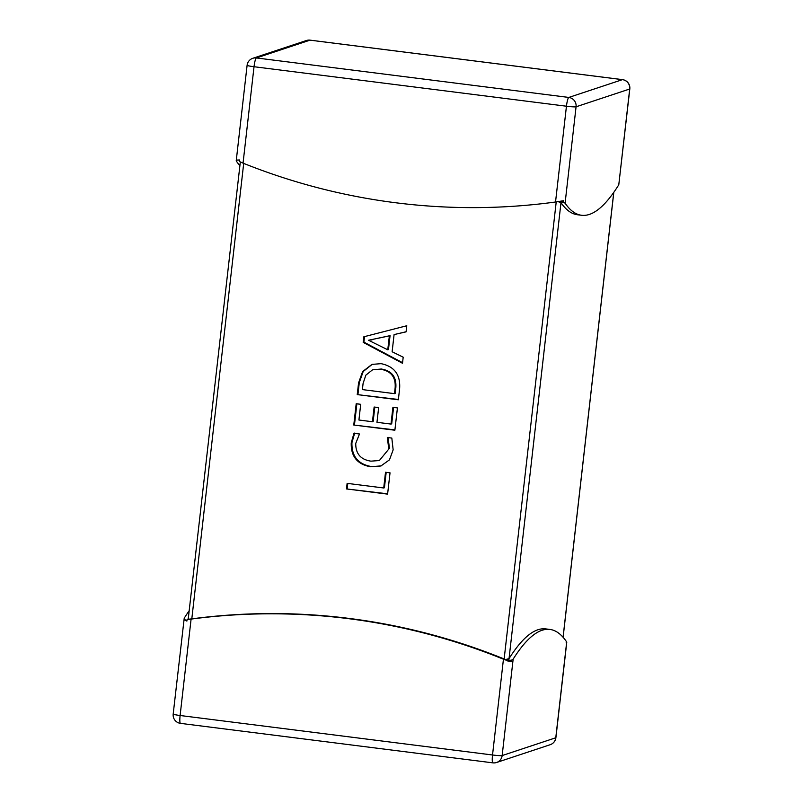 <?xml version="1.0" encoding="UTF-8"?>
<svg xmlns="http://www.w3.org/2000/svg" width="803" height="803" viewBox="0 0 803 803"><rect width="100%" height="100%" fill="white"/><g stroke="black" fill="none" stroke-linecap="round" stroke-linejoin="round"><path stroke-width="1.2" d="M363.187 342.359L363.829 336.788L406.78 325.747L406.087 331.84L394.082 334.59L392.125 351.764L403.196 357.194L402.504 363.277L363.187 342.359L363.9 342.128L364.522 336.608M243.7 163.4L191.807 618.862A629.642 619.695 71.6 0 1 504.143 658.972L556.218 201.904M381.094 363.659C394.363 366.419 400.546 374.69 399.633 388.491L398.348 399.794L357.235 394.604L358.58 382.86L362.605 371.598L371.95 364.391L381.094 363.659M391.001 424.074L392.908 407.342L397.425 407.914L394.875 430.227L353.772 425.028L356.201 403.728L360.708 404.3L358.921 420.019L372.451 421.736L374.128 407.021L378.645 407.593L376.968 422.308L391.001 424.074L391.703 423.843L393.58 407.422M388.732 448.506L387.307 437.505L391.824 438.077L393.149 449.851L389.465 459.858L380.883 465.991L370.655 466.774C357.315 464.415 350.841 456.445 351.232 442.865L353.972 433.289L359.493 433.981L355.749 443.397C355.599 453.695 360.667 459.617 370.946 461.153L379.377 460.531L389.435 448.275L388.02 437.264M383.724 487.983L385.51 472.254L390.027 472.826L387.598 494.126L346.494 488.937L347.127 483.356L383.724 487.983L384.426 487.742L386.183 472.345M557.814 201.543L560.986 202.677L509.032 658.631A629.642 100.887 -82.8 0 1 545.799 628.91L549.914 629.432A629.642 100.887 -82.8 0 1 566.697 641.988L566.165 642.731M560.986 202.677A629.642 100.887 97.2 0 0 577.427 214.752L581.543 215.264A629.642 100.887 97.2 0 0 618.782 184.79L629.813 88.912A8.391 8.391 0 0 0 622.526 79.638L310.119 40.15A8.391 1.345 -82.8 0 1 310.219 40.19M189.187 610.702A629.642 100.887 97.2 0 0 184.218 618.21L184.459 619.876L186.878 621.09L187.049 619.615L188.324 618.732M505.85 659.664L511.21 660.347L511.039 661.823A629.642 619.695 71.6 0 0 505.85 659.664L504.143 658.972M239.886 165.689A629.642 100.887 -82.8 0 1 236.303 161.012L236.855 160.088L239.414 159.988L239.254 161.463L243.048 163.139A629.642 619.695 -108.4 0 0 555.535 202.005L563.576 200.72L563.415 202.195L565.091 203.199A629.642 100.887 97.2 0 0 581.543 215.264M236.303 161.012L237.026 160.209M558.497 201.573L563.415 202.195M511.21 660.347L513.147 659.153A629.642 100.887 -82.8 0 1 549.914 629.432M507.727 660.739L507.596 660.959A629.642 100.887 -82.8 0 1 507.727 660.739L503.441 659.203A629.642 619.695 71.6 0 0 191.094 619.093L180.113 715.503L492.53 754.991L503.441 659.203M508.048 660.919L511.039 661.823M191.807 618.862L188.303 619.254M187.049 619.615L191.094 619.093M184.489 619.695L185.142 619.786A629.642 619.695 71.6 0 0 184.459 619.876M184.218 618.21L173.187 714.088A8.391 8.391 0 0 0 180.474 723.362A8.391 1.345 97.2 0 0 180.575 723.352M509.032 658.631L505.629 659.544M406.097 331.759L394.082 334.59M402.574 362.705L363.9 342.128M387.769 349.797L388.471 349.556L390.057 335.654L368.517 340.251L387.769 349.797L389.355 335.885L368.517 340.251M390.057 335.654L389.355 335.885M372.18 339.739L371.468 339.98M398.378 399.482L357.235 394.604M357.947 394.363L359.282 382.629L358.58 382.86M359.282 382.629L363.197 371.518L372.301 364.281M394.474 393.651L395.176 393.41L395.849 387.508C396.562 376.888 391.703 370.725 381.274 369.019L372.552 369.812L365.837 375.162L363.086 383.463L362.384 389.596L394.474 393.651L395.146 387.739C395.859 377.119 391.001 370.956 380.572 369.25L372.552 369.812M381.274 369.019L380.572 369.25M395.849 387.508L395.146 387.739M394.915 429.906L353.772 425.028M354.474 424.797L356.863 403.819M374.8 407.111L373.164 421.495L372.451 421.736M381.234 465.87L370.655 466.774M371.357 466.543C358.018 464.184 351.543 456.214 351.935 442.634L351.232 442.865M351.935 442.634L354.685 433.058M379.377 460.531L389.435 448.275M387.638 493.815L346.494 488.937M347.197 488.696L347.799 483.436M563.064 637.261L613.753 192.399M555.535 202.005L566.446 106.217A8.391 0.632 6.5 0 0 576.072 106.789L565.091 203.199M236.233 160.741L247.103 65.314A8.391 0.632 6.5 0 0 254.029 66.729L243.048 163.139M618.782 184.79L629.703 89.003L576.072 106.789A8.391 8.261 -108.4 0 0 568.805 97.434L622.425 79.648L310.008 40.16L256.388 57.946L568.805 97.434A8.391 1.345 -82.8 0 0 566.446 106.217L254.029 66.729A8.391 1.345 -82.8 0 1 256.388 57.946A8.391 8.261 71.6 0 0 252.794 58.298A8.391 8.391 0 0 0 247.103 65.314M622.526 79.638A8.391 1.345 -82.8 0 0 622.425 79.648A8.391 8.261 71.6 0 1 629.703 89.003A8.391 0.632 6.5 0 0 629.813 88.912M513.147 659.153L502.156 755.563L555.776 737.776L566.697 641.988M566.767 642.259L555.897 737.686A8.391 0.632 -173.5 0 1 555.776 737.776A8.391 8.261 -108.4 0 1 550.206 744.702L496.585 762.489A8.391 8.261 71.6 0 1 492.992 762.84A8.391 1.345 97.2 0 1 492.881 762.85A8.391 8.391 0 0 0 496.585 762.489A8.391 8.261 71.6 0 0 502.156 755.563A8.391 0.632 -173.5 0 1 492.53 754.991A8.391 1.345 97.2 0 0 492.881 762.85L180.474 723.362A8.391 1.345 97.2 0 1 180.113 715.503A8.391 0.632 -173.5 0 1 173.187 714.088M306.415 40.511A8.391 8.261 -108.4 0 1 310.008 40.16A8.391 1.345 -82.8 0 1 310.119 40.15A8.391 8.391 0 0 0 306.415 40.511L252.794 58.298M550.206 744.702A8.391 8.391 0 0 0 555.897 737.686M240.318 161.965L188.243 618.952M613.813 192.298L563.114 637.311"/></g></svg>
